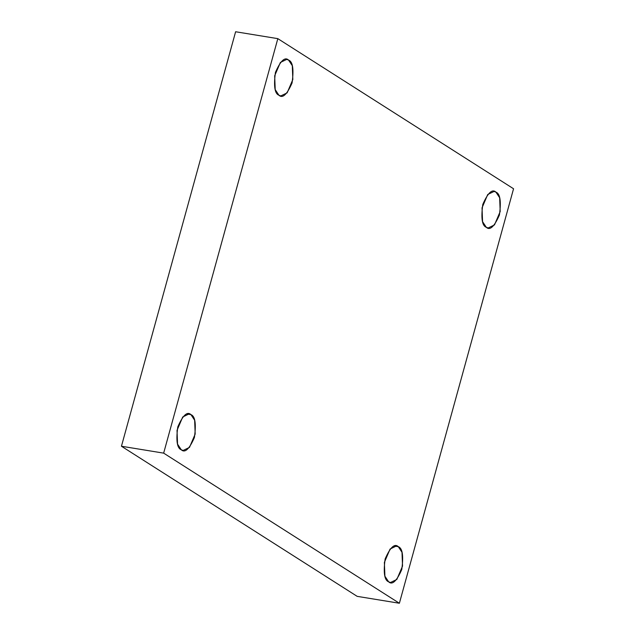 <?xml version="1.0" encoding="UTF-8"?>
<svg xmlns="http://www.w3.org/2000/svg" width="635" height="635" viewBox="0 0 635 635"><rect width="100%" height="100%" fill="white"/><g stroke="black" fill="none" stroke-linecap="round" stroke-linejoin="round"><path stroke-width="0.95" d="M486.275 227.266L488.125 227.989L494.49 224.909L500.189 211.566L499.658 197.755L495.951 192.151C500.15 193.651 501.309 201.271 499.42 214.995C494.308 226.679 489.926 230.767 486.275 227.266C482.068 225.766 480.917 218.146 482.798 204.414C487.91 192.738 492.292 188.651 495.951 192.151L494.101 191.429L487.728 194.508L482.036 207.843L482.56 221.655L486.275 227.266M278.916 95.218L280.765 95.941L287.139 92.861L292.83 79.518L292.306 65.707L288.592 60.103C292.798 61.603 293.957 69.223 292.068 82.955C286.956 94.631 282.575 98.719 278.916 95.218C274.717 93.718 273.558 86.098 275.447 72.366C280.559 60.69 284.94 56.602 288.592 60.103L286.742 59.38L280.376 62.46L274.677 75.795L275.209 89.606L278.916 95.218M181.261 449.755L183.11 450.469L189.484 447.397L195.175 434.054L194.651 420.243L190.937 414.631L187.103 414.004L190.937 414.631C195.143 416.139 196.302 423.751 194.413 437.483C189.301 449.159 184.92 453.255 181.261 449.755C177.062 448.246 175.903 440.626 177.792 426.903C182.904 415.219 187.285 411.131 190.937 414.631L189.087 413.917L182.721 416.989L177.022 430.332L177.554 444.143L181.261 449.755M388.62 581.795L390.469 582.517L396.835 579.445L402.534 566.102L402.003 552.291L398.296 546.679L394.462 546.052L398.296 546.679C402.495 548.188 403.654 555.8 401.764 569.531C396.653 581.208 392.271 585.295 388.62 581.795C384.413 580.295 383.262 572.675 385.143 558.951C390.255 547.267 394.637 543.179 398.296 546.679L396.446 545.957L390.08 549.037L384.381 562.38L384.905 576.191L388.62 581.795M399.383 603.25L163.655 453.136L121.444 446.238L357.172 596.352L399.383 603.25L357.172 596.352L121.444 446.238L163.655 453.136L277.828 38.648L235.617 31.75L121.444 446.238L235.617 31.75L277.828 38.648L513.556 188.762L399.383 603.25L513.556 188.762L277.828 38.648L163.655 453.136L399.383 603.25"/></g></svg>
